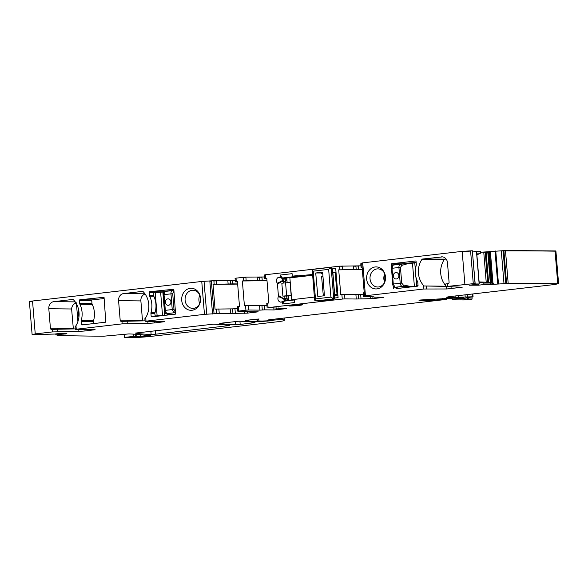 <?xml version="1.0" encoding="UTF-8"?>
<svg xmlns="http://www.w3.org/2000/svg" width="588" height="588" viewBox="0 0 588 588"><rect width="100%" height="100%" fill="white"/><g stroke="black" fill="none" stroke-linecap="round" stroke-linejoin="round"><path stroke-width="0.88" d="M423.264 299.77L423.323 300.519L418.979 300.284L420.663 299.983L460.867 297.749L463.388 297.785L454.12 299.182A9.724 0.537 175.3 0 0 452.223 299.667A9.724 0.537 175.3 0 0 453.605 299.829L464.13 299.939L470.562 299.38L472.098 299.057L471.944 297.109M84.922 329.508L85.047 330.971L95.124 329.706L75.323 329.339L75.11 326.759L75.97 325.686A19.448 16.684 90.6 0 0 73.456 299.784A1.294 1.11 90.6 0 0 72.618 299.468L53.817 301.644A6.483 5.564 90.6 0 0 48.811 308.729L50.414 328.244A1.294 1.11 90.6 0 0 51.626 329.405L52.185 329.346L52.391 331.926L35.236 333.903L32.531 301.012C29.635 301.357 28.775 301.585 29.944 301.673M32.531 301.012L201.75 281.461L216.531 280.505L235.251 280.366M248.305 311.346L237.78 311.199L237.412 306.686L239.492 306.385L237.449 281.549L236.31 281.681L236.016 278.131L235.354 278.337M236.016 278.131L245.872 277.117L264.593 276.97M264.725 275.265L265.394 275.066L264.703 274.941M265.364 274.743L339.555 266.173L360.936 265.842M362.149 267.371L361.333 267.364L361.995 267.158L361.708 263.608L361.047 263.814M446.579 286.665L446.77 288.973L423.867 289.009L365.435 295.757L362.73 262.858L361.848 263.049M362.73 262.858L462.175 251.37L472.348 250.753L471.929 250.87L472.348 250.753L475.053 283.651A1004.098 55.691 175.3 0 0 473.274 283.666L445.851 286.591L462.19 287.238L446.77 288.973M476.471 251.414L472.377 251.076M476.618 251.657L480.572 251.627L480.712 253.083L476.736 253.105M480.631 252.267L505.474 250.525L555.895 250.944L555.072 251.164L557.755 283.739A1004.098 55.691 175.3 0 0 508.179 283.423L490.752 284.474L490.635 283.026L493.207 283.284L490.465 282.387L479.102 281.924M470.562 299.38C473.097 298.969 472.333 298.873 468.276 299.101L460.353 298.932L472.605 296.815L448.019 297.454C445.476 297.366 446.579 297.028 451.327 296.44L555.469 284.408L557.755 283.739M447.975 296.903L448.019 297.454L446.63 297.293M472.436 297.028L472.377 294.007M555.05 250.841L555.072 251.164A1004.098 55.691 175.3 0 0 505.504 250.848L508.179 283.423M490.752 284.474L483.953 284.526L483.806 283.071L490.635 283.026M479.117 282.122L483.806 283.071M478.397 284.114L478.507 285.195L483.953 284.526M476.596 251.385L479.271 283.96L469.422 285.217L478.507 285.195M479.271 283.96L473.59 283.989L475.053 283.651M445.822 286.216L424.029 285.974L423.58 285.525A19.448 16.684 90.6 0 1 421.831 259.536A1.294 1.11 90.6 0 1 422.603 259.036L446.196 259.132M442.602 256.875L422.603 259.036M441.404 256.868A6.483 5.564 90.6 0 1 442.007 256.831A6.483 5.564 90.6 0 1 447.468 262.674L449.078 282.189A1.294 1.11 90.6 0 1 448.071 283.607L445.638 284.011L445.851 286.591M396.003 288.649L417.539 286.158A0.647 0.559 90.6 0 0 418.039 285.452L417.803 282.549A2.271 1.948 90.6 0 0 417.561 281.652A20.095 17.243 90.6 0 1 416.23 265.423A2.271 1.948 90.6 0 0 416.319 264.482L416.084 261.579A0.647 0.559 90.6 0 0 415.473 260.999L391.667 263.755L391.608 266.474M393.431 288.62L393.218 286.033M384.75 282.233A11.018 9.452 90.6 0 1 372.336 288.069A11.018 9.452 90.6 0 1 367.368 273.626A11.018 9.452 90.6 0 1 376.776 266.937A11.018 9.452 90.6 0 1 385.214 275.125A11.018 9.452 90.6 0 1 385.147 280.932A11.018 9.452 90.6 0 1 384.75 282.233M445.777 285.65A19.448 16.684 90.6 0 1 444.131 259.786A1.294 1.11 90.6 0 1 444.91 259.279M445.836 286.393L424.029 285.974M365.435 295.757L364.494 295.926L366.434 296.234L363.751 296.712L373.99 296.822M361.333 267.364L362.127 267.143M364.413 296.506L364.17 291.979M364.038 291.993L363.097 292.163L363.472 296.675M358.636 298.858L358.268 294.345L355.894 294.492L356.269 299.013L372.983 298.63L383.89 297.308L374.019 297.146M363.274 294.228L358.268 294.345M355.894 294.492L341.893 294.551L342.26 299.064L344.921 298.888L344.553 294.368M356.269 299.013L344.921 298.888M278.337 307.958L277.955 308.303L286.613 308.612L273.986 309.942L264.666 309.839L264.291 305.326L266.93 305.356M278.352 308.134L268.069 307.642L342.26 299.064M266.827 278.514L264.99 278.491L266.798 278.153L268.841 302.989L266.761 303.29L267.128 307.811M262.292 309.994L261.925 305.473L259.558 305.628L259.925 310.141L264.666 309.839M261.925 305.473L264.291 305.326M259.558 305.628L245.549 305.679L245.924 310.199L248.577 310.016L248.209 305.503M259.925 310.141L248.577 310.016M237.78 311.199L245.924 310.199M267.011 280.704L242.366 280.983L244.41 305.811L245.549 305.679M242.366 280.983L243.506 280.851L243.219 277.301M248.327 311.662L258.206 311.831L247.298 313.154L247.151 311.331M235.318 313.235L234.95 308.715L232.576 308.869L232.951 313.382L247.298 313.154M234.95 308.715L237.581 308.744M232.951 313.382L219.236 313.404L204.455 314.359L145.082 321.276L144.876 318.696L145.736 317.623L146.022 321.107M232.576 308.869L216.2 309.075L216.575 313.588M232.583 280.336L232.877 283.879L213.018 284.371L215.061 309.207L216.2 309.075M75.323 329.339L122.157 323.863L147.97 323.393L147.801 321.342M145.736 317.623A19.448 16.684 90.6 0 0 143.222 291.729A1.294 1.11 90.6 0 0 142.384 291.413L123.583 293.581A6.483 5.564 90.6 0 0 118.578 300.674L120.18 320.188A1.294 1.11 90.6 0 0 121.393 321.349L145.045 320.827M151.013 312.441A20.095 17.243 90.6 0 0 149.683 296.212A2.271 1.948 90.6 0 1 149.44 295.316L149.198 292.412A0.647 0.559 90.6 0 1 149.697 291.707L173.813 289.245L175.577 314.11L151.77 316.858A0.647 0.559 90.6 0 1 151.16 316.278L150.925 313.375A2.271 1.948 90.6 0 1 151.013 312.441L155.078 312.485M79.931 299.762L104.047 297.308L105.811 322.173L82.004 324.921A0.647 0.559 90.6 0 1 81.394 324.341L81.159 321.438A2.271 1.948 90.6 0 1 81.247 320.504A20.095 17.243 90.6 0 0 79.917 304.275A2.271 1.948 90.6 0 1 79.674 303.379L79.431 300.475A0.647 0.559 90.6 0 1 79.931 299.762L92.25 299.902L104.149 298.528M183.302 305.503A11.018 9.452 90.6 0 1 185.823 290.193A11.018 9.452 90.6 0 1 198.957 293.081A11.018 9.452 90.6 0 1 200.28 296.492A11.018 9.452 90.6 0 1 200.214 302.291A11.018 9.452 90.6 0 1 192.614 310.17A11.018 9.452 90.6 0 1 183.302 305.503M154.688 321.445L154.813 322.915L164.89 321.643L145.082 321.276M118.578 300.674L140.877 300.916A6.483 5.564 90.6 0 1 145.096 293.985M140.877 300.916L142.48 320.431A1.294 1.11 90.6 0 0 142.575 320.842M154.813 322.915L147.97 323.393M78.895 317.373L78.101 307.715M85.047 330.971L78.204 331.456L78.035 329.405M52.185 329.346L75.279 328.89M52.391 331.926L78.204 331.456M35.236 333.903L32.649 334.572A1004.098 55.691 175.3 0 0 33.781 334.623L54.53 334.058L60.652 333.396L60.696 334.293L55.838 334.94L60.035 335.109L57.72 335.469A1004.098 55.691 175.3 0 0 103.628 336.204L128.948 333.918A235.95 13.083 175.3 0 1 144.457 335.219L150.513 335.447L145.089 336.196L133.366 336.454L124.369 337.387L134.711 337.468A12.965 0.72 175.3 0 0 152.027 336.262L276.389 321.893A16.207 0.897 175.3 0 0 284.18 320.541A61.578 3.418 175.3 0 0 284.32 320.284A61.578 3.418 175.3 0 0 281.262 319.482L273.369 320.137A7.776 0.434 175.3 0 1 273.413 320.181A7.776 0.434 175.3 0 1 269.649 320.864L258.389 321.68A226.88 12.583 175.3 0 1 245.13 320.409L259.08 318.968L257.184 320.239A35.655 1.977 175.3 0 0 257.022 320.453A35.655 1.977 175.3 0 0 262.101 321.048L266.79 320.857L271.097 319.945L268.473 319.901L269.877 319.681L445.491 299.505L442.485 299.41A10.371 0.573 175.3 0 1 436.017 300.064A10.371 0.573 175.3 0 1 427.976 300.497L424.573 300.534L424.507 299.74M65.496 333.565L65.525 333.94L66.885 333.616L60.652 333.396M65.525 333.94L60.696 334.293M423.323 300.519A9.724 0.537 175.3 0 0 424.573 300.534M155.717 334.19L229.313 325.546A226.88 12.583 175.3 0 0 213.393 324.164L135.233 333.102A226.88 12.583 175.3 0 0 151.123 334.491L155.717 334.19L155.43 330.625M240.191 324.436L255.008 322.577A226.88 12.583 175.3 0 0 239.059 321.195L219.721 323.341A226.88 12.583 175.3 0 0 235.59 324.73L240.191 324.436L239.926 321.232M506.591 283.556L503.916 250.98L505.474 250.525M362.318 269.4L338.71 269.848L362.333 269.591M266.996 280.542L243.506 280.851M237.479 281.902L235.369 281.85L235.075 278.3M232.877 283.879L237.648 283.93M476.883 254.891L480.712 253.083M414.753 262.638L408.983 263.034M385.272 275.39A9.077 7.784 -89.4 0 0 382.494 270.693A9.077 7.784 -89.4 0 0 377.893 268.87A9.077 7.784 -89.4 0 0 370.631 274.405A9.077 7.784 -89.4 0 0 377.694 287.017A9.077 7.784 -89.4 0 0 383.589 283.982A9.077 7.784 -89.4 0 0 384.949 281.49A9.077 7.784 -89.4 0 0 385.214 280.66M338.71 269.848L340.753 294.684L341.893 294.551M264.99 278.491L265.658 278.286L265.394 275.066M236.31 281.681L235.369 281.85M213.018 284.371L237.662 284.1M73.353 328.898L71.611 308.979C71.89 305.922 73.485 303.878 76.381 302.842M162.817 291.744L164.471 291.552M79.917 304.275L92.228 304.408A2.271 1.948 90.6 0 1 91.985 303.511L91.75 300.608A0.647 0.559 90.6 0 1 92.25 299.902M92.228 304.408A20.095 17.243 90.6 0 1 93.566 320.636A2.271 1.948 90.6 0 0 93.47 321.57L93.639 323.576M200.28 302.026A9.077 7.784 90.6 0 1 192.761 308.384A9.077 7.784 90.6 0 1 188.153 306.561A9.077 7.784 90.6 0 1 186.411 304.422A9.077 7.784 90.6 0 1 187.058 293.272A9.077 7.784 90.6 0 1 192.952 290.237A9.077 7.784 90.6 0 1 199.303 294.191A9.077 7.784 90.6 0 1 200.339 296.756M76.462 303.864L77.917 321.533M384.655 282.211A9.077 7.784 90.6 0 1 384.449 274.552A9.077 7.784 90.6 0 1 384.743 273.832M199.722 303.577A9.077 7.784 90.6 0 1 199.81 295.198M384.949 274.346A8.732 7.497 -89.4 0 0 384.817 274.684A8.732 7.497 90.6 0 0 384.868 281.703M299.182 305.37A6.806 0.375 175.3 0 0 302.467 304.775A6.806 0.375 175.3 0 0 299.013 304.731A6.806 0.375 175.3 0 0 292.192 305.297A6.806 0.375 175.3 0 0 288.899 305.892A6.806 0.375 175.3 0 0 292.361 305.936A6.806 0.375 175.3 0 0 299.182 305.37M294.404 299.954L284.313 301.122L282.438 303.959L282.277 301.989A231.768 118.328 83.4 0 1 284.864 300.858A1.294 0.661 83.4 0 1 284.959 300.836A1.294 0.661 83.4 0 1 285.004 300.828L286.687 300.85M281.211 302.114A231.768 118.328 -96.6 0 1 284.07 300.872C284.688 300.343 284.305 299.549 282.916 298.483L278.469 296.572A3.521 3.021 -89.4 0 0 278.308 300.38A3.521 3.021 -89.4 0 0 281.211 302.114L282.277 301.989M282.916 298.483L283.026 298.248C284.386 299.601 284.864 300.468 284.452 300.85L284.915 300.843M278.469 296.572L277.374 283.218L281.461 281.24C282.644 280.16 282.894 279.234 282.218 278.462L295.183 276.86L282.872 278.286A1.294 0.661 -96.6 0 1 282.732 278.256M277.374 283.218A3.521 3.021 -89.4 0 1 276.595 279.521A3.521 3.021 -89.4 0 1 279.16 277.154A273.788 139.775 83.4 0 0 282.218 278.462L282.6 278.425C283.048 279.102 282.725 280.116 281.615 281.476L281.461 281.24M280.226 277.029A273.788 139.775 83.4 0 0 282.446 277.992L280.064 275.059L280.226 277.029L279.16 277.154M312.515 274.5L294.169 276.206L294.492 276.603L282.446 277.992M294.169 276.206L292.31 276.184L292.104 273.67L280.064 275.059M303.408 276.323L297.352 276.257L297.293 275.61L292.31 276.184M322.738 273.405L321.305 273.391M333.727 272.369L333.102 272.442M332.808 271.803L333.749 272.398M334.756 298.006L338.093 297.624L335.704 268.54L332.536 268.907M314.374 297.08L294.36 299.395L294.617 302.555L282.438 303.959M337.902 295.308L334.77 295.668M294.492 276.603L295.036 276.83M298.425 276.897L295.183 276.86M282.6 278.425L285.636 278.278A2.918 2.411 90 0 0 283.475 281.476L285.32 281.49L285.423 282.762M298.072 276.941A6.806 0.375 175.3 0 0 292.346 277.308L287.98 277.815A6.806 0.375 175.3 0 0 286.621 278.153A6.806 0.375 175.3 0 0 286.768 278.22M286.79 296.043L286.981 298.388L288.539 300.637M285.695 282.74L285.592 281.424L286.826 278.91M403.272 284.989L401.736 283.107L400.207 283.225C400.472 285.07 401.222 286.128 402.464 286.4A1.294 0.86 94.5 0 0 403.272 284.989L411.108 286.547L410.916 286.9L398.951 288.289L395.026 287.26L393.291 284.026L391.998 268.268L393.203 265.078A1.294 1.139 -99.3 0 0 393.159 265.085L393.225 265.078M414.4 286.518L412.489 263.226L408.807 263.387L401.949 265.342A1.294 0.867 -98.3 0 0 400.928 264.181L393.203 265.078M408.807 263.387L400.928 264.181M415.385 270.377L414.79 263.042L408.954 263.034L396.974 264.424M410.711 286.518L402.758 286.422L403.566 285.011M401.663 265.379L400.641 264.218C399.45 264.541 398.877 265.622 398.914 267.466L400.435 267.356L401.949 265.342M396.15 272.509A3.241 2.778 -89.4 0 0 393.35 276.066A3.241 2.778 -89.4 0 0 396.069 278.991A3.241 2.778 -89.4 0 0 398.87 275.427A3.241 2.778 -89.4 0 0 396.136 272.509A3.241 2.778 -89.4 0 0 393.335 276.066A3.241 2.778 -89.4 0 0 396.077 278.991M398.715 288.252L394.702 287.238A1.294 1.125 -78.9 0 0 394.732 287.245L394.732 287.245A1.294 1.125 -78.9 0 0 395.026 287.26L402.758 286.422M166.095 291.119L173.886 290.193M167.911 314.786L166.647 313.647L174.085 312.787A1.294 1.08 -80.8 0 0 175.121 311.375L174.085 312.787L172.247 309.56L165.331 310.361L166.647 313.647L166.014 313.514M167.94 314.639L175.672 314.08M166.183 291.097L164.721 291.479A1.294 1.257 78.1 0 1 164.824 291.464L166.279 291.075M164.912 291.442L164.037 294.603L165.331 310.361L164.743 310.486M166.081 313.544A1.294 1.25 -64.2 0 0 166.742 313.691M156.864 316.271L155.21 316.256L154.806 313.353A20.095 17.243 -89.4 0 0 153.321 295.286L153.24 292.39L155.32 292.148M173.901 290.354L172.262 290.604C171.321 290.913 170.88 291.979 170.954 293.809L172.247 309.56L173.997 309.442L175.121 311.375M175.768 312.992L174.107 312.787M170.91 301.762A3.241 2.778 -89.4 0 0 168.175 298.844A3.241 2.778 -89.4 0 0 165.375 302.401A3.241 2.778 -89.4 0 0 168.109 305.326A3.241 2.778 -89.4 0 0 170.91 301.762M174.004 291.589L173.504 291.758A1.294 1.088 -99 0 0 172.262 290.604L164.824 291.464M173.534 291.758A1.294 1.088 -99 0 0 172.284 290.597M175.643 311.552L175.143 311.375M168.183 298.844A3.241 2.778 -89.4 0 0 165.39 302.401A3.241 2.778 -89.4 0 0 168.117 305.326M337.821 294.294L337.012 294.287L335.211 272.354L332.859 272.457M334.66 294.39L337.012 294.287M323.326 295.882L324.4 295.573M312.581 275.265L289.877 277.881L291.685 299.814L294.368 299.505M291.766 299.806L294.375 299.542M334.815 297.601A1.948 1.668 90.6 0 1 333.308 299.424L330.434 299.395L332.911 299.071L334.432 297.065M319.696 300.997L316.285 300.85L319.696 300.997L333.308 299.424M323.312 295.698L321.607 276.683L322.974 276.529M335.211 272.354L336.064 272.957M315.719 272.994L322.65 272.193L324.407 295.757L317.829 296.514L315.719 272.994L321.269 272.979L321.342 273.788L322.768 273.78M312.412 271.362L312.243 270.024L314.036 269.245L329.486 267.459L330 267.878L329.486 267.459L330 267.878L328.648 269.377L330.926 297.116L332.507 298.351L332.08 299.064L333.462 298.939M314.595 299.821L312.243 270.024L313.198 271.164L328.648 269.377M329.53 267.444L314.036 269.245M313.198 271.164L315.477 298.902L314.734 300.299L314.69 299.101L314.734 300.299L316.631 300.85L332.08 299.064M321.269 272.979L322.694 272.817M330.309 267.466L332.411 269.208L334.69 296.947L333.587 296.94L332.507 298.351M333.587 296.94L331.309 269.201L330 267.878M331.309 269.201L332.595 269.231C331.544 267.694 330.824 267.099 330.419 267.459L329.559 267.444M291.163 295.316L290.097 282.416L281.836 283.232L282.901 296.131L291.163 295.316L288.223 295.86L288.612 300.622M288.23 295.97L282.901 296.131M455.943 297.543L455.81 295.926M458.559 297.418L458.412 295.624M465.174 296.889L465.012 294.86M467.798 296.764L467.614 294.559M504.004 283.784L501.329 251.208L503.108 250.753M503.137 251.076L505.812 283.651M498.455 283.82L495.75 250.922M495.772 251.245L495.052 251.289L497.727 283.864M492.979 283.24L490.363 251.436M493.288 284.313L493.207 283.284M485.24 252.171L483.755 252.245M483.784 252.568L486.188 281.873M476.464 251.377L479.146 283.953M472.377 251.127L475.155 283.666M464.88 284.269L462.205 251.693L470.598 251.091L473.274 283.666M447.519 283.673L447.733 286.253M423.58 285.525L423.867 289.009M459.64 287.091L459.684 287.694M451.018 286.812L451.172 288.671M426.3 286.246L426.513 288.826M362.759 263.181L361.818 263.351L364.494 295.926M372.983 298.63L372.836 296.808M370.33 298.814L370.161 296.778M361.01 298.711L360.635 294.198M276.647 309.766L276.492 307.943M267.694 303.121L268.069 307.642M273.986 309.942L273.817 307.914M238.721 311.03L238.353 306.517M244.468 311.302L244.637 313.331M230.577 313.529L230.209 309.016M219.236 313.404L218.861 308.891M214.164 284.239L213.87 280.689M212.54 313.992L209.865 281.417L211.364 280.983M211.393 281.299L214.069 313.874M206.748 314.183L204.043 281.284M204.065 281.608L201.78 281.784L204.455 314.359M75.97 325.686L76.256 329.17M121.951 321.283L122.157 323.863M127.082 320.923L127.295 323.503M57.315 328.979L57.528 331.559M32.56 301.328L29.422 301.901L32.105 334.476M65.283 333.558L65.319 333.962M63.541 333.499L63.592 334.109M60.865 333.403L60.939 334.271M59.623 333.506L59.697 334.403M59.535 333.514L59.608 334.41M55.963 333.903L56.044 334.895M133.616 334.146L133.807 336.439M133.175 334.124L133.366 336.454M148.602 335.366L148.632 335.785M145.023 335.322L145.089 336.196M140.606 334.712L140.752 336.498M136.078 334.307L136.254 336.49M135.593 334.278L135.777 336.468M281.174 318.409L281.262 319.482M280.88 318.453L280.961 319.468M278.433 318.792L278.491 319.446M276.977 318.983L277.022 319.534M273.207 319.358L273.251 319.901M269.598 320.181L269.649 320.864M267.613 320.423L267.665 321.092M258.323 320.864L258.389 321.68M257.081 318.968L257.184 320.239M446.446 298.278L446.527 299.263M444.785 298.314L444.859 299.241M442.411 298.528L442.485 299.41M427.917 299.748L427.976 300.497M460.911 297.756L460.941 298.123M460.441 297.734L460.477 298.182M454.046 298.337L454.12 299.182M468.276 299.101L468.158 297.704M467.438 299.138L467.335 297.829M227.769 325.296L227.821 325.862M150.844 331.154L151.123 334.491M253.465 322.327L253.516 322.893M235.318 321.408L235.59 324.73M491.972 283.041L489.385 251.561M490.304 251.774L492.891 283.225M491.384 282.659L488.849 251.767M489.29 251.899L491.84 283.004M488.871 252.09L487.959 251.929M490.274 282.35L487.775 251.951M487.989 252.245L490.465 282.387M487.805 252.267L486.1 252.112M485.269 252.495L487.687 281.983M486.122 252.428L488.562 282.078M361.73 263.931L361.069 264.137M358.276 265.813L358.562 269.363M358.298 266.136L355.902 265.96M356.196 269.51L355.931 266.283L353.535 266.114M342.51 269.539L342.216 265.989M353.829 269.657L353.564 266.438M342.245 266.313L339.555 266.173M261.932 276.941L262.226 280.491M261.954 277.264L259.565 277.095M259.852 280.638L259.587 277.418L257.191 277.242M246.166 280.667L245.872 277.117M257.485 280.792L257.221 277.565M245.902 277.44L243.241 277.624M236.045 278.455L235.384 278.653M232.613 280.66L230.217 280.483M230.511 284.033L230.246 280.807L227.85 280.63M216.825 284.055L216.531 280.505M228.137 284.18L227.872 280.954M216.553 280.829L213.9 281.013M444.131 259.786L421.831 259.536M401.81 263.865L391.667 263.755M398.98 264.188L391.417 264.108M339.585 266.489L339.849 269.716M53.817 301.644L75.213 301.879M48.811 308.729L71.611 308.979M50.414 328.244L73.213 328.494M123.583 293.581L144.979 293.816M120.18 320.188L142.48 320.431M149.697 291.707L159.48 291.81M149.198 292.412L153.152 292.457M149.44 295.316L153.358 295.36M149.683 296.212L153.813 296.256M150.925 313.375L154.813 313.419M151.16 316.278L156.312 316.337M79.674 303.379L91.985 303.511M81.247 320.504L93.566 320.636M81.159 321.438L93.47 321.57M81.394 324.341L86.546 324.4M79.431 300.475L91.75 300.608M286.841 300.828A2.918 2.411 90 0 1 284.857 298.241L283.026 298.248L278.683 295.646M286.929 300.821A2.918 2.506 90.6 0 1 284.923 298.241L284.688 296.146M283.6 282.931L283.475 281.476L281.615 281.476L277.727 284.077M288.223 300.674A2.918 2.506 90.6 0 1 286.694 298.263L284.923 298.241L284.746 296.146M283.659 282.924L283.541 281.476A2.918 2.506 90.6 0 1 285.797 278.286L285.636 278.278M286.775 278.293L285.797 278.286M286.518 296.058L286.973 298.292M285.592 281.52L285.32 281.49A2.918 2.506 90.6 0 1 286.797 278.543M417.921 285.915L417.274 286.187M411.152 286.893L410.505 286.87M411.108 286.547L415.878 286.349M415.922 276.977L416.686 286.253M401.736 283.107L400.435 267.356M412.284 262.932L414.768 262.74M408.954 263.034L408.55 263.093M393.291 284.026L400.207 283.225L398.914 267.466L391.373 268.385C391.108 266.996 391.704 265.894 393.159 265.085M416.142 262.329L415.349 262.321M418.046 285.548L416.664 285.834L417.215 286.187M391.535 268.4L392.666 284.136C392.887 285.841 393.57 286.878 394.732 287.245M162.229 315.653L157.106 315.69L155.203 292.464L160.605 292.074L162.516 315.3L164.75 315.264L162.847 292.045L153.108 292.706M163.883 291.993L160.37 291.788M153.24 292.39L162.611 291.751M167.183 314.301L167.249 315.072M166.433 315.168L164.75 315.359M164.037 294.603L172.703 293.684L173.997 309.442M157.305 316.013L155.21 316.256M162.339 315.638L155.019 315.932M173.504 291.758L172.703 293.684M315.477 298.902L330.926 297.116M286.635 295.646L285.57 282.747M473.068 296.866L472.833 293.956M555.925 251.267L558.6 283.842M55.757 333.925L55.838 334.94M57.646 335.006L57.683 335.454M124.112 334.241L124.369 337.387M284.136 318.027L284.32 320.284M272.031 319.468L272.082 320.085M256.897 318.983L257.022 320.453M271.068 319.563L271.097 319.945M446.674 298.285L446.762 299.285M452.113 298.344L452.223 299.667M361.061 267.327L360.767 263.784M264.718 278.462L264.424 274.912M284.541 300.872L284.959 300.836M414.907 262.726L412.261 262.932M414.753 262.615L415.385 270.296M415.944 277.051L416.664 285.834M164.721 291.479C163.626 291.633 163.185 292.714 163.413 294.72L164.706 310.471C164.956 312.441 165.404 313.463 166.036 313.529L166.132 313.573M165.978 313.485L167.955 314.815M330.618 299.38L333.021 299.064M332.97 299.071C332.543 299.152 334.403 299.307 334.873 296.969L332.595 269.231M287.135 282.637L286.76 278.065"/></g></svg>
